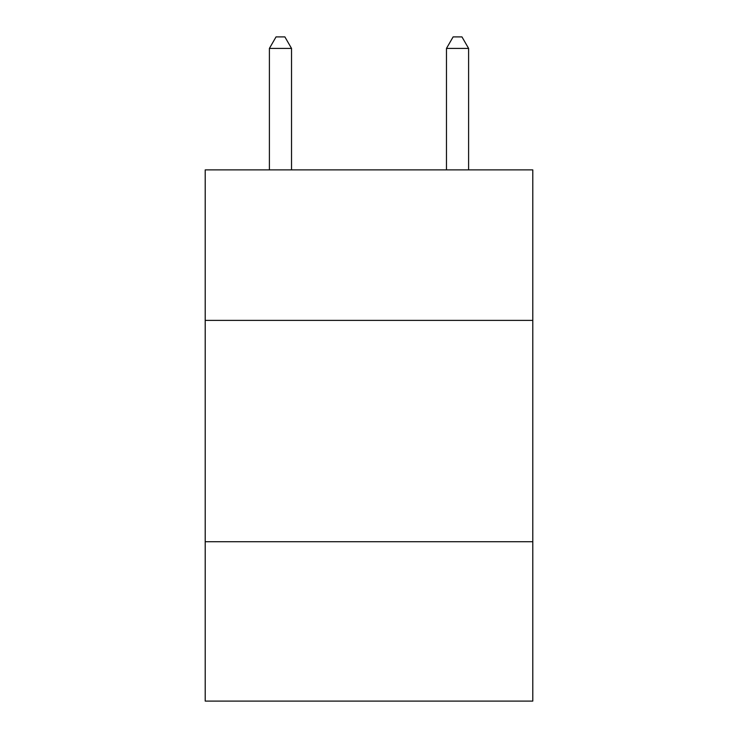<?xml version="1.0" encoding="UTF-8"?>
<svg xmlns="http://www.w3.org/2000/svg" width="738" height="738" viewBox="0 0 738 738"><rect width="100%" height="100%" fill="white"/><g stroke="black" fill="none" stroke-linecap="round" stroke-linejoin="round"><path stroke-width="1.11" d="M532.79 320.393L532.79 169.878L205.21 169.878L205.21 320.393L532.79 320.393L532.79 701.1L205.21 701.1L205.21 320.393M532.79 541.738L205.21 541.738M291.528 169.878L291.528 48.413L269.398 48.413L269.398 169.878M269.398 48.413L276.04 36.9L284.886 36.9L291.528 48.413M468.602 169.878L468.602 48.413L446.472 48.413L446.472 169.878M446.472 48.413L453.114 36.9L461.96 36.9L468.602 48.413"/></g></svg>

